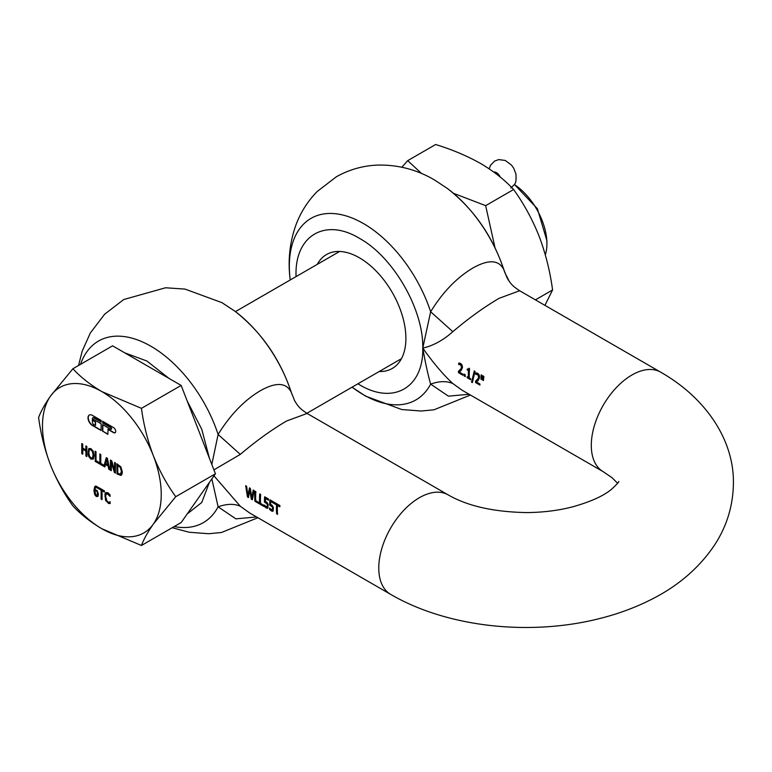 <?xml version="1.0" encoding="UTF-8"?>
<svg xmlns="http://www.w3.org/2000/svg" width="772" height="772" viewBox="0 0 772 772"><rect width="100%" height="100%" fill="white"/><g stroke="black" fill="none" stroke-linecap="round" stroke-linejoin="round"><path stroke-width="1.16" d="M252.347 499.773L254.123 490.674L253.206 490.143L251.672 497.901L250.398 488.522L249.452 487.972L247.908 495.653L246.644 486.35L245.689 485.8L247.455 496.956L248.478 497.544L249.752 490.027L251.296 499.166L252.347 499.773M255.764 500.661A57.456 33.177 -60 0 1 255.879 491.687L254.953 491.156A57.456 33.177 120 0 0 254.934 501.269L258.987 503.614A57.456 33.177 -60 0 1 258.89 502.476L255.764 500.661M260.55 503.431A57.456 33.177 -60 0 1 260.666 494.456L259.739 493.916A57.456 33.177 120 0 0 259.72 504.029L263.773 506.374A57.456 33.177 -60 0 1 263.677 505.235L260.55 503.431M268.135 504.454L266.9 502.273L265.356 501.308A57.456 33.177 -60 0 1 265.481 498.538L268.424 500.237A57.456 33.177 -60 0 1 268.531 498.992L264.68 496.772A57.456 33.177 120 0 0 264.439 502.118L266.967 503.807L267.392 505.477L266.687 507.05L264.246 505.004A57.456 33.177 120 0 0 264.352 506.384L266.234 507.986L267.865 508.034L268.135 504.454M264.526 505.342A57.109 32.974 120 0 0 264.603 506.239L267.189 508.294L267.865 508.034M265.819 502.668L267.527 504.396L267.363 506.721L266.687 507.05M273.394 507.484L272.159 505.303L270.605 504.338A57.456 33.177 -60 0 1 270.74 501.568L273.684 503.267A57.456 33.177 -60 0 1 273.78 502.022L269.939 499.802A57.456 33.177 120 0 0 269.689 505.158L272.226 506.837L272.651 508.507L271.947 510.089L269.505 508.044A57.456 33.177 120 0 0 269.602 509.414L271.493 511.016L273.124 511.064L273.394 507.484M269.785 508.372A57.109 32.974 120 0 0 269.853 509.269L272.448 511.334L273.124 511.064M271.078 505.708L272.777 507.436L272.622 509.761L271.947 510.089M277.582 514.345A57.456 33.177 -60 0 1 277.495 505.477L279.84 506.837A57.456 33.177 -60 0 1 279.947 505.583L274.321 502.331A57.456 33.177 120 0 0 274.224 503.585L276.569 504.946A57.456 33.177 120 0 0 276.646 513.805L277.582 514.345M240.304 454.39C256.101 440.976 271.522 429.859 286.566 421.02L307.102 413.445C301.321 409.517 298.6 407.606 294.557 400.543L291.247 392.224C286.258 382.468 275.98 381.947 260.415 390.68C244.386 400.176 230.278 414.767 218.109 434.453L240.304 454.39L213.921 469.868M618.739 481.458C619.337 481.612 617.021 484.14 611.791 489.043C603.839 495.836 590.657 501.8 572.255 506.943C558.011 510.582 542.774 512.454 526.543 512.579C493.655 511.961 467.514 506.065 448.127 494.862A57.456 33.177 120 0 0 419.399 497.708A57.456 33.177 120 0 0 378.772 568.086A57.456 33.177 120 0 0 390.671 594.382L249.645 512.965L240.304 506.249L213.989 475.851M464.155 375.974L465.275 376.62A57.456 33.177 -60 0 1 465.159 374.748L464.04 374.102A57.456 33.177 120 0 0 464.155 375.974L465.246 376.311M481.622 379.554L482.143 375.549L481.12 374.96L480.995 379.187L481.622 379.554M483.388 380.567L483.909 376.572L482.886 375.983L482.761 380.21L483.388 380.567M461.087 370.589L462.486 367.53L462.1 365.088L460.643 363.409L458.79 363.014A57.456 33.177 120 0 0 458.655 364.538L460.45 364.606L461.521 367.057L461.164 368.505L458.423 371.332A57.456 33.177 120 0 0 458.52 372.712L462.833 375.211A57.456 33.177 -60 0 1 462.756 374.082L459.321 372.094L461.087 370.589M469.337 378.01A57.456 33.177 -60 0 1 469.579 368.765L468.845 368.35L468.353 369.305L467.272 369.006A57.456 33.177 120 0 0 467.195 369.971L468.469 370.705A57.456 33.177 120 0 0 468.44 377.489L467.166 376.755A57.456 33.177 120 0 0 467.234 377.749L470.65 379.718A57.456 33.177 -60 0 1 470.582 378.724L469.337 378.01M469.096 368.205L468.353 369.305M472.329 382.632L475.06 371.467L474.259 371.004L471.528 382.179L472.329 382.632M478.186 380.471L479.595 377.411L479.2 374.97L477.752 373.281L475.89 372.895A57.456 33.177 120 0 0 475.764 374.41L477.559 374.488L478.63 376.929L478.264 378.377L475.533 381.214A57.456 33.177 120 0 0 475.62 382.594L479.943 385.083A57.456 33.177 -60 0 1 479.866 383.954L476.42 381.976L478.186 380.471M519.633 290.745L660.658 372.162A57.456 33.177 -60 0 0 631.93 375.009A57.456 33.177 -60 0 0 591.294 445.376A57.456 33.177 -60 0 0 603.193 471.682L462.167 390.265L452.826 383.549C443.138 374.574 433.121 362.753 422.776 348.085C433.121 345.779 443.138 340.317 452.826 331.69C468.623 318.276 484.044 307.159 499.098 298.32L519.633 290.745C513.843 286.817 511.132 284.907 507.079 277.843L503.769 269.524L507.079 277.843M357.909 383.8L359.395 384.678C393.257 405.242 423.645 387.698 422.776 348.085L430.641 311.753C442.781 292.096 456.879 277.505 472.947 267.981C488.522 259.257 498.799 259.768 503.769 269.524A104.838 60.525 -120 0 0 447.297 188.407L434.501 179.963C417.034 169.695 398.236 164.735 378.097 165.073C363.236 165.584 349.301 169.502 336.293 176.827L317.186 191.504C306.86 202.09 299.391 214.365 294.779 228.309C289.49 244.743 287.937 261.689 290.108 279.155L290.204 279.985M379.197 371.515A65.765 37.973 -120 0 0 392.282 368.447A65.765 37.973 -120 0 0 402.357 315.748A65.765 37.973 -120 0 0 359.395 257.79A65.765 37.973 -120 0 0 326.508 254.538A65.765 37.973 -120 0 0 317.311 264.333M452.826 383.549C446.708 380.847 439.316 381.04 430.641 384.118C428.035 375.124 425.411 363.12 422.776 348.085C423.645 309.485 393.257 256.854 359.395 238.307C325.523 217.743 295.145 235.296 296.014 274.9L296.033 276.627M464.3 374.256A57.109 32.974 120 0 0 464.406 375.829M476.131 372.876A57.109 32.974 120 0 0 476.015 374.266L477.81 374.343L478.881 376.784L478.515 378.232L475.774 381.069A57.109 32.974 120 0 0 475.87 382.449L479.914 384.784M474.51 370.859L471.779 382.034L472.358 382.362M467.494 369.132A57.109 32.974 120 0 0 467.446 369.827L468.72 370.56A57.109 32.974 120 0 0 468.691 377.344L468.44 377.489M467.436 376.919A57.109 32.974 120 0 0 467.485 377.604L470.621 379.419M459.022 363.004A57.109 32.974 120 0 0 458.906 364.394L460.71 364.461L461.772 366.912L461.415 368.36L458.674 371.187A57.109 32.974 120 0 0 458.771 372.567L462.814 374.902M470.428 395.032L433.96 409.807L421.174 411.022L401.768 409.546L365.552 396.113L352.756 387.669A104.838 60.525 -120 0 0 363.458 394.743A104.838 60.525 60 0 0 430.641 384.118L448.397 396.161L469.077 394.251M481.371 374.816L481.651 379.274M483.137 375.839L483.417 380.297M169.02 378.415L146.873 361.007L124.717 352.833M187.22 513.93L201.762 502.476L209.376 482.413M209.376 458.143L201.762 429.29L187.22 401.054M452.826 331.69L430.641 311.753A104.838 60.525 -120 0 0 363.458 223.552A104.838 60.525 -120 0 0 290.108 279.155M256.555 516.951L235.846 518.852L218.109 506.818L211.856 478.881M266.07 502.524L265.047 502.311M271.329 505.563L270.306 505.351M211.817 464.464L218.109 434.453A104.838 60.525 -120 0 0 150.936 346.252A104.838 60.525 -120 0 0 80.558 364.326M292.028 394.482C280.805 359.935 261.718 332.143 234.765 311.106A104.838 60.525 -120 0 1 291.247 392.224L294.557 400.543M274.552 502.466A57.109 32.974 120 0 0 274.475 503.441L276.82 504.801A57.109 32.974 120 0 0 276.897 513.66L277.553 514.036M277.495 505.477L279.86 506.557M270.161 499.938A57.109 32.974 120 0 0 269.939 504.965L270.557 505.206M270.74 501.568L273.703 502.987M264.912 496.898A57.109 32.974 120 0 0 264.69 501.925L265.298 502.167M265.481 498.538L268.444 499.957M259.971 494.051A57.109 32.974 120 0 0 259.971 503.884L263.744 506.065M255.185 491.281A57.109 32.974 120 0 0 255.185 501.124L258.958 503.305M240.304 506.249C234.186 503.547 226.785 503.74 218.109 506.818A104.838 60.525 60 0 1 174.221 526.552M252.376 499.503L251.296 499.166M253.457 489.998L251.672 497.901M251.547 499.021L249.752 490.027M248.507 497.264L247.455 496.956M247.715 496.811L245.94 485.656M249.703 487.827L247.908 495.653M493.655 171.963A6.9 3.985 60 0 1 495.084 172.05A6.9 3.985 60 0 1 500.237 177.058M89.417 414.989A6.186 3.571 -120 0 0 88.259 417.748A6.186 3.571 -120 0 0 92.63 425.324L101.132 430.236M92.379 415.365A6.186 3.571 -120 0 0 89.291 415.056A6.186 3.571 -120 0 0 88.008 417.893A6.186 3.571 -120 0 0 92.379 425.468L101.132 430.525L101.132 423.789L93.354 419.292L93.354 420.981L95.554 421.956L95.554 425.324L93.846 424.629A2.065 1.187 60 0 1 92.379 422.101L92.379 418.733A2.065 1.187 60 0 1 92.814 417.787A2.065 1.187 60 0 1 93.846 417.893L101.132 422.101L101.132 420.422L92.379 415.365M514.335 184.518A49.504 28.583 60 0 1 546.914 243.653A49.504 28.583 60 0 1 545.302 254.837M514.413 184.46L537.399 208.73L546.914 240.758L546.914 243.653M118.483 465.883L120.335 467.562L121.397 471.451L120.432 474.114L118.483 473.661L117.778 473.255L117.778 465.477L118.734 465.738L117.778 465.477M121.156 473.275L120.432 474.114M105.725 463.49L107.897 464.734L106.806 459.33L105.725 463.49M90.961 449.786L92.515 451.726L93.094 455.113L92.515 457.825L93.344 454.969L92.765 451.581L91.212 449.642L89.87 449.574M89.407 449.931L88.838 452.653L89.417 456.04L90.961 457.989L92.765 457.68M96.143 490.867L94.898 490.702L95.786 494.977L97.417 495.17L97.648 492.517L97.031 491.735L97.648 492.517M96.249 495.373L97.166 495.315L97.397 492.661M97.031 491.735L96.616 491.214M72.886 368.755L112.587 345.827L181.15 385.421L215.436 473.786L181.15 522.557L141.45 545.476L101.865 528.743C90.324 521.92 80.664 514.306 72.886 505.892C63.902 493.443 56.424 479.74 50.441 464.773C44.737 449.642 40.791 433.893 38.6 417.527C40.791 411.534 44.737 404.432 50.441 396.2L72.886 368.755C80.664 377.17 90.324 384.784 101.865 391.607L141.45 408.34L181.15 385.421M121.407 473.13L121.648 471.306L120.335 467.562M120.586 467.417L118.734 465.738M106.806 459.33L107.897 464.734M91.212 449.642L89.658 449.786M96.394 490.722L94.898 490.702M96.5 495.228L97.417 495.17L96.5 495.228M97.282 491.59L96.867 491.069M141.45 408.34C143.65 424.706 147.587 440.455 153.29 455.586C159.273 470.553 166.752 484.256 175.736 496.705L215.436 473.786M175.736 496.705L153.29 524.149C147.587 532.381 143.65 539.483 141.45 545.476M110.28 503.383L108.109 502.997L105.851 500.372L104.973 495.962L106.082 492.42M110.213 501.742L108.611 502.273L107.028 501.24L105.687 496.666L105.851 495.006L107.009 493.597L110.029 496.319M106.314 493.974L108.109 493.684L110.203 496.213M102.058 490.702L104.403 492.063L104.403 490.867L98.787 487.615L98.787 488.811L101.132 490.172L101.132 499.079L102.058 499.619L102.058 490.702L104.403 491.774M99.038 487.759L99.038 488.666L101.383 490.027L101.383 498.934L102.058 499.33M117.103 463.924L117.103 473.738L121.272 475.253M114.806 462.602L114.555 470.457L111.747 460.836L110.425 460.064L110.425 470.167L111.293 470.389M110.676 460.208L110.676 470.023M110.425 470.167L111.293 470.679L111.544 461.82L114.642 472.319L115.433 472.773M105.465 464.483L108.157 466.037L108.784 469.222L109.769 469.791L107.404 458.327L106.256 457.661L103.921 466.298L103.921 465.217L100.794 463.412L100.794 454.505L99.868 453.975L99.868 464.078L104.838 466.944L105.716 464.339L108.408 465.892L109.035 469.077L109.701 469.463M106.439 457.767L103.921 466.298M100.119 454.119L100.119 463.933L103.921 466.124M104.066 466.211L104.905 466.693M95.332 451.35L95.332 461.164L99.134 463.364M86.165 446.062L85.914 449.883L82.701 448.021L82.701 444.054L81.764 443.524L81.764 453.627L82.701 453.878M82.015 443.668L82.015 453.482M81.764 453.627L82.701 454.168L82.942 449.072L86.165 450.935L86.165 455.876L86.84 456.271M89.195 448.339L88.124 451.958L88.963 456.329L91.212 459.002L93.46 458.925M95.873 487.354L97.87 488.29M95.786 487.431L98.073 488.174M95.931 485.926L94.946 486.553L94.387 492.719L96.5 496.328L98.063 496.28M92.949 417.729A2.065 1.187 60 0 1 93.065 417.642A2.065 1.187 60 0 1 94.097 417.748L101.132 421.811M93.605 419.437L93.605 420.837M102.84 424.774L102.84 431.22L107.848 434.105M102.84 431.22L107.848 434.395L108.09 429.203L113.783 432.484A3.098 1.785 -120 0 0 115.202 432.706M102.84 421.406L102.84 422.805L110.869 427.437A1.033 0.598 60 0 1 111.245 429.213M50.441 396.2A83.974 48.482 60 0 1 101.865 391.607A83.974 48.482 60 0 1 153.29 455.586A83.974 48.482 60 0 1 161.242 494.456A83.974 48.482 60 0 1 153.29 524.149A83.974 48.482 60 0 1 101.865 528.743A83.974 48.482 60 0 1 50.441 464.773A83.974 48.482 60 0 1 42.479 425.893A83.974 48.482 60 0 1 50.441 396.2M109.354 503.421L110.029 503.527L110.029 501.925L109.219 502.263M109.952 496.357L110.029 494.784L107.877 492.69L105.6 492.768L104.953 494.032L105.61 500.517L108.784 503.315M116.852 473.883L120.943 475.436L121.976 474.297L122.362 472.02L120.943 466.944L116.852 463.779L117.103 473.738M111.293 461.965L114.391 472.464L115.433 473.062L115.433 462.959L114.555 462.457L114.555 470.457M95.081 461.309L99.134 463.654L99.134 462.457L96.008 460.652L96.008 451.745L95.081 451.205L95.332 461.164M82.701 449.217L85.914 451.08L85.914 456.02L86.84 456.561L86.84 446.457L85.914 445.917L85.914 449.883M90.961 448.619L88.712 448.686L88.085 454.457L88.712 456.474L90.961 459.147L93.209 459.07L94.059 455.673L93.209 451.282L90.961 448.619M97.822 488.319L97.87 487.045L95.68 486.07L94.695 486.698L93.933 490.481L94.705 494.669L96.249 496.473L97.812 496.425L98.469 494.263L97.069 490.403L94.898 489.728L95.535 487.576M95.68 486.07L94.946 486.553M93.354 420.981L95.554 421.956M95.303 422.101L95.303 425.468M107.848 429.348L113.532 432.629A3.098 1.785 -120 0 0 115.076 432.783A3.098 1.785 -120 0 0 115.549 430.303A3.098 1.785 -120 0 0 113.532 427.582L102.589 421.261L102.84 422.805M102.589 422.95L110.618 427.582A1.033 0.598 60 0 1 110.618 429.261L102.589 424.629L102.589 431.365M109.103 503.566L108.534 503.46M544.926 305.345L552.578 289.973L535.43 299.864M504.791 272.516L509.24 281.336M552.578 289.973C550.089 271.368 545.601 253.467 539.126 236.261C532.323 219.238 523.821 203.663 513.602 189.516L485.656 205.651L494.977 247.619M513.602 189.516C504.763 179.953 493.781 171.287 480.657 163.529C467.224 155.954 452.218 149.614 435.649 144.509L407.703 160.644L421.56 173.488M453.444 193.29L485.656 205.651M401.874 167.225L407.703 160.644M234.765 311.106L221.979 302.663L185.029 289.095L165.575 287.773L123.761 299.526L104.654 314.204L90.363 332.944L82.247 351.009L78.541 365.484M352.08 387.168L352.756 387.669M504.55 271.783C493.327 237.236 474.249 209.444 447.297 188.407M172.204 527.72L189.246 532.255L208.652 533.722L221.439 532.506L257.906 517.732M603.193 471.682L612.148 477.791L617.6 483.272M390.671 594.382C447.847 627.694 531.107 636.253 600.703 618.285C619.269 613.557 636.524 607.082 652.485 598.86C678.549 585.601 699.181 567.758 714.37 545.331C726.78 526.456 733.13 505.766 733.4 483.272C734.124 440.465 706.255 398.12 660.658 372.162M448.127 494.862L307.102 413.445M510.842 188.011C515.87 183.051 516.314 183.852 515.966 174.096L513.727 168.248L511.518 165.111L505.303 160.47L498.77 159.592L494.669 161.02L490.519 165.256L489.187 168.836M235.441 311.608L339.593 251.469M306.841 413.29L401.479 358.652"/></g></svg>
